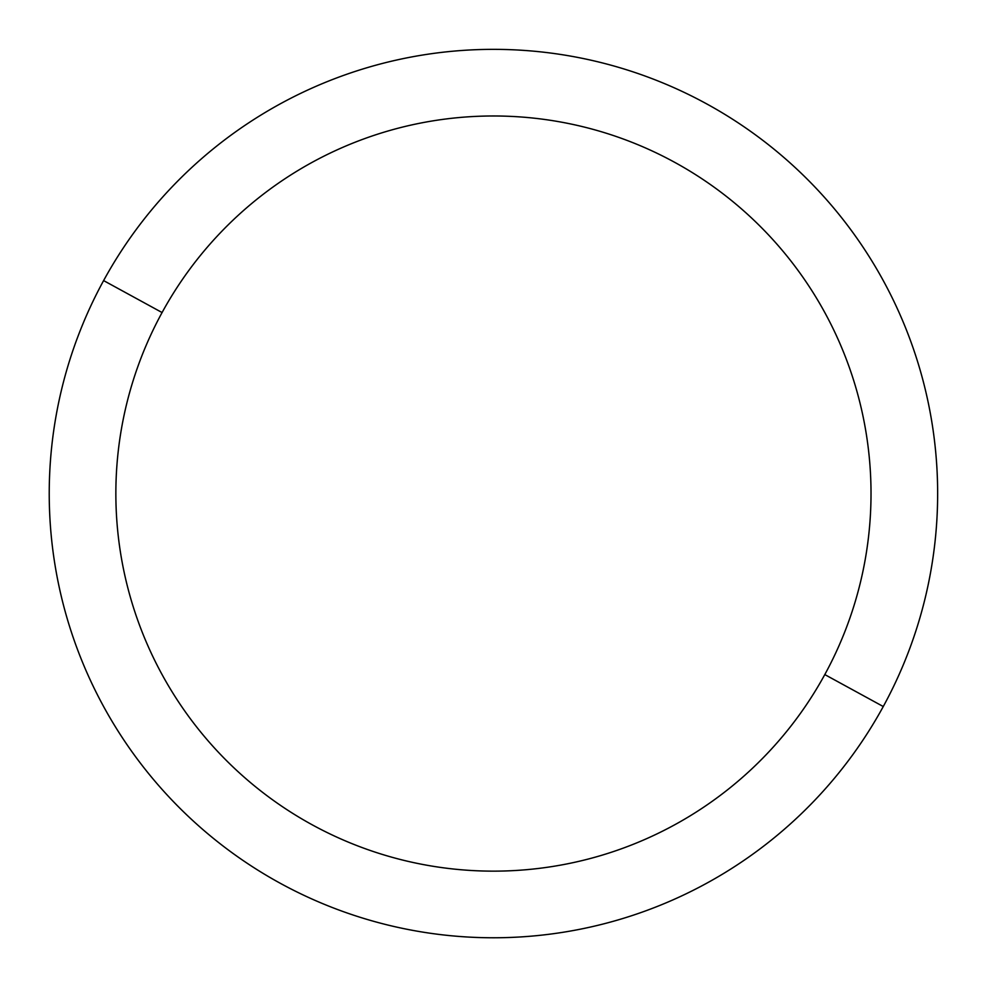 <?xml version="1.0" encoding="UTF-8"?>
<svg xmlns="http://www.w3.org/2000/svg" width="987" height="987" viewBox="0 0 987 987"><rect width="100%" height="100%" fill="white"/><g stroke="black" fill="none" stroke-linecap="round" stroke-linejoin="round"><path stroke-width="1.48" d="M883.266 706.532L824.799 674.577A377.577 377.577 0 0 0 674.454 162.201A377.577 377.577 0 0 0 162.078 312.546L103.61 280.592A444.212 444.212 0 0 1 706.408 103.734A444.212 444.212 0 0 1 883.266 706.532A444.212 444.212 0 0 1 280.468 883.39A444.212 444.212 0 0 1 103.61 280.592L162.078 312.546A377.577 377.577 0 0 0 312.423 824.922A377.577 377.577 0 0 0 824.799 674.577L883.266 706.532A444.212 444.212 0 0 0 706.408 103.734A444.212 444.212 0 0 0 103.61 280.592A444.212 444.212 0 0 0 280.468 883.39A444.212 444.212 0 0 0 883.266 706.532M824.799 674.577A377.577 377.577 0 0 1 312.423 824.922A377.577 377.577 0 0 1 162.078 312.546A377.577 377.577 0 0 1 674.454 162.201A377.577 377.577 0 0 1 824.799 674.577"/></g></svg>
